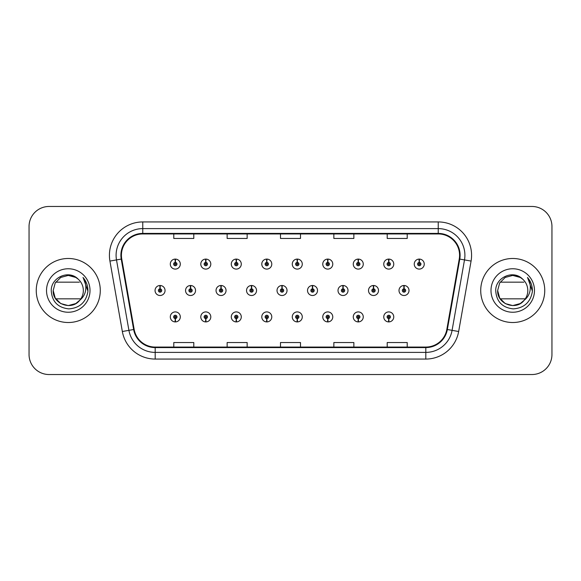 <?xml version="1.0" encoding="UTF-8"?>
<svg xmlns="http://www.w3.org/2000/svg" width="581" height="581" viewBox="0 0 581 581"><rect width="100%" height="100%" fill="white"/><g stroke="black" fill="none" stroke-linecap="round" stroke-linejoin="round"><path stroke-width="0.87" d="M388.682 318.577L388.536 321.91A5.004 5.004 0 0 0 388.972 321.91L388.827 318.577A1.67 1.67 0 0 0 390.425 316.914A1.67 1.67 0 0 0 388.754 315.243A1.67 1.67 0 0 0 387.091 316.914A1.67 1.67 0 0 0 388.682 318.577L388.725 317.575A0.668 0.668 0 0 1 388.093 316.914A0.668 0.668 0 0 1 388.754 316.246A0.668 0.668 0 0 1 389.423 316.914A0.668 0.668 0 0 1 388.783 317.575L388.827 318.577M358.194 318.577L358.049 321.91A5.004 5.004 0 0 0 358.484 321.91L358.339 318.577A1.67 1.67 0 0 0 359.93 316.914A1.67 1.67 0 0 0 358.266 315.243A1.67 1.67 0 0 0 356.596 316.914A1.67 1.67 0 0 0 358.194 318.577L358.237 317.575A0.668 0.668 0 0 1 357.598 316.914A0.668 0.668 0 0 1 358.266 316.246A0.668 0.668 0 0 1 358.927 316.914A0.668 0.668 0 0 1 358.295 317.575L358.339 318.577M297.203 318.577L297.058 321.91A5.004 5.004 0 0 0 297.494 321.91L297.349 318.577A1.67 1.67 0 0 0 298.946 316.914A1.67 1.67 0 0 0 297.276 315.243A1.67 1.67 0 0 0 295.606 316.914A1.67 1.67 0 0 0 297.203 318.577L297.247 317.575A0.668 0.668 0 0 1 296.608 316.914A0.668 0.668 0 0 1 297.276 316.246A0.668 0.668 0 0 1 297.944 316.914A0.668 0.668 0 0 1 297.305 317.575L297.349 318.577M266.708 318.577L266.563 321.91A5.004 5.004 0 0 0 266.999 321.91L266.853 318.577A1.67 1.67 0 0 0 268.451 316.914A1.67 1.67 0 0 0 266.781 315.243A1.67 1.67 0 0 0 265.118 316.914A1.67 1.67 0 0 0 266.708 318.577L266.752 317.575A0.668 0.668 0 0 1 266.113 316.914A0.668 0.668 0 0 1 266.781 316.246A0.668 0.668 0 0 1 267.449 316.914A0.668 0.668 0 0 1 266.81 317.575L266.853 318.577M236.213 318.577L236.068 321.91A5.004 5.004 0 0 0 236.511 321.91L236.365 318.577A1.67 1.67 0 0 0 237.956 316.914A1.67 1.67 0 0 0 236.293 315.243A1.67 1.67 0 0 0 234.622 316.914A1.67 1.67 0 0 0 236.213 318.577L236.264 317.575A0.668 0.668 0 0 1 235.625 316.914A0.668 0.668 0 0 1 236.293 316.246A0.668 0.668 0 0 1 236.954 316.914A0.668 0.668 0 0 1 236.322 317.575L236.365 318.577M205.725 318.577L205.58 321.91A5.004 5.004 0 0 0 206.015 321.91L205.87 318.577A1.67 1.67 0 0 0 207.461 316.914A1.67 1.67 0 0 0 205.797 315.243A1.67 1.67 0 0 0 204.127 316.914A1.67 1.67 0 0 0 205.725 318.577L205.768 317.575A0.668 0.668 0 0 1 205.129 316.914A0.668 0.668 0 0 1 205.797 316.246A0.668 0.668 0 0 1 206.466 316.914A0.668 0.668 0 0 1 205.827 317.575L205.87 318.577M327.699 318.577L327.553 321.91A5.004 5.004 0 0 0 327.989 321.91L327.844 318.577A1.67 1.67 0 0 0 329.434 316.914A1.67 1.67 0 0 0 327.771 315.243A1.67 1.67 0 0 0 326.101 316.914A1.67 1.67 0 0 0 327.699 318.577L327.742 317.575A0.668 0.668 0 0 1 327.103 316.914A0.668 0.668 0 0 1 327.771 316.246A0.668 0.668 0 0 1 328.439 316.914A0.668 0.668 0 0 1 327.8 317.575L327.844 318.577M175.23 318.577L175.084 321.91A5.004 5.004 0 0 0 175.52 321.91L175.375 318.577A1.67 1.67 0 0 0 176.973 316.914A1.67 1.67 0 0 0 175.302 315.243A1.67 1.67 0 0 0 173.632 316.914A1.67 1.67 0 0 0 175.23 318.577L175.273 317.575A0.668 0.668 0 0 1 174.634 316.914A0.668 0.668 0 0 1 175.302 316.246A0.668 0.668 0 0 1 175.97 316.914A0.668 0.668 0 0 1 175.331 317.575L175.375 318.577M404.078 288.837L404.223 285.503A5.004 5.004 0 0 0 403.788 285.503L403.933 288.837A1.67 1.67 0 0 0 402.335 290.5A1.67 1.67 0 0 0 404.006 292.17A1.67 1.67 0 0 0 405.669 290.5A1.67 1.67 0 0 0 404.078 288.837L404.035 289.832A0.668 0.668 0 0 1 404.674 290.5A0.668 0.668 0 0 1 404.006 291.168A0.668 0.668 0 0 1 403.337 290.5A0.668 0.668 0 0 1 403.977 289.832L403.933 288.837M373.583 288.837L373.728 285.503A5.004 5.004 0 0 0 373.292 285.503L373.438 288.837A1.67 1.67 0 0 0 371.84 290.5A1.67 1.67 0 0 0 373.51 292.17A1.67 1.67 0 0 0 375.181 290.5A1.67 1.67 0 0 0 373.583 288.837L373.539 289.832A0.668 0.668 0 0 1 374.179 290.5A0.668 0.668 0 0 1 373.51 291.168A0.668 0.668 0 0 1 372.842 290.5A0.668 0.668 0 0 1 373.481 289.832L373.438 288.837M282.105 288.837L282.25 285.503A5.004 5.004 0 0 0 281.814 285.503L281.959 288.837A1.67 1.67 0 0 0 280.362 290.5A1.67 1.67 0 0 0 282.032 292.17A1.67 1.67 0 0 0 283.695 290.5A1.67 1.67 0 0 0 282.105 288.837L282.061 289.832A0.668 0.668 0 0 1 282.7 290.5A0.668 0.668 0 0 1 282.032 291.168A0.668 0.668 0 0 1 281.364 290.5A0.668 0.668 0 0 1 282.003 289.832L281.959 288.837M251.609 288.837L251.755 285.503A5.004 5.004 0 0 0 251.319 285.503L251.464 288.837A1.67 1.67 0 0 0 249.866 290.5A1.67 1.67 0 0 0 251.537 292.17A1.67 1.67 0 0 0 253.2 290.5A1.67 1.67 0 0 0 251.609 288.837L251.566 289.832A0.668 0.668 0 0 1 252.205 290.5A0.668 0.668 0 0 1 251.537 291.168A0.668 0.668 0 0 1 250.869 290.5A0.668 0.668 0 0 1 251.508 289.832L251.464 288.837M221.114 288.837L221.259 285.503A5.004 5.004 0 0 0 220.824 285.503L220.969 288.837A1.67 1.67 0 0 0 219.378 290.5A1.67 1.67 0 0 0 221.041 292.17A1.67 1.67 0 0 0 222.712 290.5A1.67 1.67 0 0 0 221.114 288.837L221.07 289.832A0.668 0.668 0 0 1 221.71 290.5A0.668 0.668 0 0 1 221.041 291.168A0.668 0.668 0 0 1 220.373 290.5A0.668 0.668 0 0 1 221.012 289.832L220.969 288.837M190.619 288.837L190.764 285.503A5.004 5.004 0 0 0 190.328 285.503L190.474 288.837A1.67 1.67 0 0 0 188.883 290.5A1.67 1.67 0 0 0 190.546 292.17A1.67 1.67 0 0 0 192.217 290.5A1.67 1.67 0 0 0 190.619 288.837L190.575 289.832A0.668 0.668 0 0 1 191.214 290.5A0.668 0.668 0 0 1 190.546 291.168A0.668 0.668 0 0 1 189.885 290.5A0.668 0.668 0 0 1 190.517 289.832L190.474 288.837M343.088 288.837L343.233 285.503A5.004 5.004 0 0 0 342.797 285.503L342.943 288.837A1.67 1.67 0 0 0 341.352 290.5A1.67 1.67 0 0 0 343.015 292.17A1.67 1.67 0 0 0 344.686 290.5A1.67 1.67 0 0 0 343.088 288.837L343.044 289.832A0.668 0.668 0 0 1 343.683 290.5A0.668 0.668 0 0 1 343.015 291.168A0.668 0.668 0 0 1 342.347 290.5A0.668 0.668 0 0 1 342.986 289.832L342.943 288.837M312.593 288.837L312.738 285.503A5.004 5.004 0 0 0 312.302 285.503L312.447 288.837A1.67 1.67 0 0 0 310.857 290.5A1.67 1.67 0 0 0 312.52 292.17A1.67 1.67 0 0 0 314.19 290.5A1.67 1.67 0 0 0 312.593 288.837L312.549 289.832A0.668 0.668 0 0 1 313.188 290.5A0.668 0.668 0 0 1 312.52 291.168A0.668 0.668 0 0 1 311.859 290.5A0.668 0.668 0 0 1 312.491 289.832L312.447 288.837M160.131 288.837L160.276 285.503A5.004 5.004 0 0 0 159.84 285.503L159.986 288.837A1.67 1.67 0 0 0 158.388 290.5A1.67 1.67 0 0 0 160.058 292.17A1.67 1.67 0 0 0 161.721 290.5A1.67 1.67 0 0 0 160.131 288.837L160.087 289.832A0.668 0.668 0 0 1 160.719 290.5A0.668 0.668 0 0 1 160.058 291.168A0.668 0.668 0 0 1 159.39 290.5A0.668 0.668 0 0 1 160.029 289.832L159.986 288.837M419.322 262.423L419.467 259.09A5.004 5.004 0 0 0 419.032 259.09L419.177 262.423A1.67 1.67 0 0 0 417.586 264.086A1.67 1.67 0 0 0 419.25 265.757A1.67 1.67 0 0 0 420.92 264.086A1.67 1.67 0 0 0 419.322 262.423L419.279 263.425A0.668 0.668 0 0 1 419.918 264.086A0.668 0.668 0 0 1 419.25 264.754A0.668 0.668 0 0 1 418.581 264.086A0.668 0.668 0 0 1 419.221 263.425L419.177 262.423M388.827 262.423L388.972 259.09A5.004 5.004 0 0 0 388.536 259.09L388.682 262.423A1.67 1.67 0 0 0 387.091 264.086A1.67 1.67 0 0 0 388.754 265.757A1.67 1.67 0 0 0 390.425 264.086A1.67 1.67 0 0 0 388.827 262.423L388.783 263.425A0.668 0.668 0 0 1 389.423 264.086A0.668 0.668 0 0 1 388.754 264.754A0.668 0.668 0 0 1 388.093 264.086A0.668 0.668 0 0 1 388.725 263.425L388.682 262.423M358.339 262.423L358.484 259.09A5.004 5.004 0 0 0 358.049 259.09L358.194 262.423A1.67 1.67 0 0 0 356.596 264.086A1.67 1.67 0 0 0 358.266 265.757A1.67 1.67 0 0 0 359.93 264.086A1.67 1.67 0 0 0 358.339 262.423L358.295 263.425A0.668 0.668 0 0 1 358.927 264.086A0.668 0.668 0 0 1 358.266 264.754A0.668 0.668 0 0 1 357.598 264.086A0.668 0.668 0 0 1 358.237 263.425L358.194 262.423M297.349 262.423L297.494 259.09A5.004 5.004 0 0 0 297.058 259.09L297.203 262.423A1.67 1.67 0 0 0 295.606 264.086A1.67 1.67 0 0 0 297.276 265.757A1.67 1.67 0 0 0 298.946 264.086A1.67 1.67 0 0 0 297.349 262.423L297.305 263.425A0.668 0.668 0 0 1 297.944 264.086A0.668 0.668 0 0 1 297.276 264.754A0.668 0.668 0 0 1 296.608 264.086A0.668 0.668 0 0 1 297.247 263.425L297.203 262.423M327.844 262.423L327.989 259.09A5.004 5.004 0 0 0 327.553 259.09L327.699 262.423A1.67 1.67 0 0 0 326.101 264.086A1.67 1.67 0 0 0 327.771 265.757A1.67 1.67 0 0 0 329.434 264.086A1.67 1.67 0 0 0 327.844 262.423L327.8 263.425A0.668 0.668 0 0 1 328.439 264.086A0.668 0.668 0 0 1 327.771 264.754A0.668 0.668 0 0 1 327.103 264.086A0.668 0.668 0 0 1 327.742 263.425L327.699 262.423M205.87 262.423L206.015 259.09A5.004 5.004 0 0 0 205.58 259.09L205.725 262.423A1.67 1.67 0 0 0 204.127 264.086A1.67 1.67 0 0 0 205.797 265.757A1.67 1.67 0 0 0 207.461 264.086A1.67 1.67 0 0 0 205.87 262.423L205.827 263.425A0.668 0.668 0 0 1 206.466 264.086A0.668 0.668 0 0 1 205.797 264.754A0.668 0.668 0 0 1 205.129 264.086A0.668 0.668 0 0 1 205.768 263.425L205.725 262.423M236.365 262.423L236.511 259.09A5.004 5.004 0 0 0 236.068 259.09L236.213 262.423A1.67 1.67 0 0 0 234.622 264.086A1.67 1.67 0 0 0 236.293 265.757A1.67 1.67 0 0 0 237.956 264.086A1.67 1.67 0 0 0 236.365 262.423L236.322 263.425A0.668 0.668 0 0 1 236.954 264.086A0.668 0.668 0 0 1 236.293 264.754A0.668 0.668 0 0 1 235.625 264.086A0.668 0.668 0 0 1 236.264 263.425L236.213 262.423M266.853 262.423L266.999 259.09A5.004 5.004 0 0 0 266.563 259.09L266.708 262.423A1.67 1.67 0 0 0 265.118 264.086A1.67 1.67 0 0 0 266.781 265.757A1.67 1.67 0 0 0 268.451 264.086A1.67 1.67 0 0 0 266.853 262.423L266.81 263.425A0.668 0.668 0 0 1 267.449 264.086A0.668 0.668 0 0 1 266.781 264.754A0.668 0.668 0 0 1 266.113 264.086A0.668 0.668 0 0 1 266.752 263.425L266.708 262.423M175.375 262.423L175.52 259.09A5.004 5.004 0 0 0 175.084 259.09L175.23 262.423A1.67 1.67 0 0 0 173.632 264.086A1.67 1.67 0 0 0 175.302 265.757A1.67 1.67 0 0 0 176.973 264.086A1.67 1.67 0 0 0 175.375 262.423L175.331 263.425A0.668 0.668 0 0 1 175.97 264.086A0.668 0.668 0 0 1 175.302 264.754A0.668 0.668 0 0 1 174.634 264.086A0.668 0.668 0 0 1 175.273 263.425L175.23 262.423M36.254 290.5A32.013 32.013 0 0 0 68.267 322.513A32.013 32.013 0 0 0 100.281 290.5A32.013 32.013 0 0 0 68.267 258.487A32.013 32.013 0 0 0 36.254 290.5A32.013 32.013 0 0 0 68.267 322.513A32.013 32.013 0 0 0 100.281 290.5A32.013 32.013 0 0 0 68.267 258.487A32.013 32.013 0 0 0 36.254 290.5M480.719 290.5A32.013 32.013 0 0 0 512.732 322.513A32.013 32.013 0 0 0 544.746 290.5A32.013 32.013 0 0 0 512.732 258.487A32.013 32.013 0 0 0 480.719 290.5A32.013 32.013 0 0 0 512.732 322.513A32.013 32.013 0 0 0 544.746 290.5A32.013 32.013 0 0 0 512.732 258.487A32.013 32.013 0 0 0 480.719 290.5M121.422 255.284A21.344 21.344 0 0 1 142.766 233.94L438.234 233.94A21.344 21.344 0 0 1 459.251 258.988L446.833 329.42A21.344 21.344 0 0 1 425.815 347.06L155.185 347.06A21.344 21.344 0 0 1 134.167 329.42L121.749 258.988A21.344 21.344 0 0 1 121.422 255.284M120.892 255.284A21.875 21.875 0 0 0 121.226 259.082L133.645 329.514A21.875 21.875 0 0 0 155.185 347.591L425.815 347.591A21.875 21.875 0 0 0 447.355 329.514L459.774 259.082A21.875 21.875 0 0 0 438.234 233.409L142.766 233.409A21.875 21.875 0 0 0 120.892 255.284M109.925 261.072A33.349 33.349 0 0 1 142.766 221.935L438.234 221.935A33.349 33.349 0 0 1 471.075 261.072L458.656 331.504A33.349 33.349 0 0 1 425.815 359.065L155.185 359.065A33.349 33.349 0 0 1 122.344 331.504L109.925 261.072L116.498 259.918A26.675 26.675 0 0 1 142.766 228.609L438.234 228.609A26.675 26.675 0 0 1 464.502 259.918L452.083 330.349A26.675 26.675 0 0 1 425.815 352.391L155.185 352.391A26.675 26.675 0 0 1 128.917 330.349L116.498 259.918A26.675 26.675 0 0 1 116.091 255.284M551.95 226.474A20.008 20.008 0 0 0 531.942 206.466L49.058 206.466A20.008 20.008 0 0 0 29.05 226.474L29.05 354.526A20.008 20.008 0 0 0 49.058 374.534L531.942 374.534A20.008 20.008 0 0 0 551.95 354.526L551.95 226.474L551.95 354.526M280.492 233.94L280.492 238.457L300.508 238.457L300.508 233.94M227.142 233.94L227.142 238.457L247.15 238.457L247.15 233.94M173.784 233.94L173.784 238.457L193.793 238.457L193.793 233.94M333.85 233.94L333.85 238.457L353.858 238.457L353.858 233.94M387.207 233.94L387.207 238.457L407.216 238.457L407.216 233.94M300.508 347.06L300.508 342.543L280.492 342.543L280.492 347.06M247.15 347.06L247.15 342.543L227.142 342.543L227.142 347.06M193.793 347.06L193.793 342.543L173.784 342.543L173.784 347.06M353.858 347.06L353.858 342.543L333.85 342.543L333.85 347.06M407.216 347.06L407.216 342.543L387.207 342.543L387.207 347.06M29.05 226.474L29.05 354.526M531.942 206.466L49.058 206.466M49.058 374.534L531.942 374.534M180.306 264.086A5.004 5.004 0 0 0 175.52 259.09A5.004 5.004 0 0 1 180.306 264.086A5.004 5.004 0 0 1 175.302 269.09A5.004 5.004 0 0 1 170.298 264.086A5.004 5.004 0 0 1 175.084 259.09M165.055 290.5A5.004 5.004 0 0 0 160.276 285.503A5.004 5.004 0 0 1 165.055 290.5A5.004 5.004 0 0 1 160.058 295.504A5.004 5.004 0 0 1 155.054 290.5A5.004 5.004 0 0 1 159.84 285.503M170.298 316.914A5.004 5.004 0 0 0 175.084 321.91A5.004 5.004 0 0 1 170.298 316.914A5.004 5.004 0 0 1 175.302 311.91A5.004 5.004 0 0 1 180.306 316.914A5.004 5.004 0 0 1 175.52 321.91M75.806 303.558A15.077 15.077 0 0 0 80.832 298.837L55.703 298.837M79.691 300.341L75.806 303.558L68.267 305.577L60.729 303.558L55.21 298.038L53.191 290.5L55.21 282.962L60.729 277.442L68.267 275.423L75.806 277.442L78.166 279.127C68.87 269.388 51.092 277.406 51.244 290.5C51.927 301.51 57.759 307.639 68.754 308.881C79.575 308.097 85.959 302.345 87.898 291.633L87.927 290.5C87.876 285.554 86.228 281.211 82.996 277.471C85.451 281.509 86.322 285.852 85.596 290.5C84.913 294.407 83.01 297.617 79.88 300.123L75.806 303.558L68.267 305.577L60.729 303.558L55.21 298.038L53.191 290.5L55.21 298.038L60.729 303.558L68.267 305.577L75.806 303.558L79.88 300.123L75.806 303.558L68.267 305.577L60.729 303.558L55.21 298.038L53.191 290.5L55.21 298.038L60.729 303.558L68.267 305.577L75.806 303.558L79.88 300.123C82.168 297.276 83.323 294.073 83.344 290.5C83.257 285.961 81.529 282.17 78.166 279.127A15.077 15.077 0 0 0 66.968 275.481M53.191 290.5C52.421 303.885 71.376 310.922 79.539 300.515L76.583 303.079M46.524 290.5A21.744 21.744 0 0 0 68.267 312.244A21.744 21.744 0 0 0 90.011 290.5A21.744 21.744 0 0 0 68.267 268.756A21.744 21.744 0 0 0 46.524 290.5M55.703 282.163L79.394 282.163M83.141 277.638L87.92 291.074L83.141 277.638M520.271 303.558A15.077 15.077 0 0 0 525.297 298.837L500.168 298.837M524.156 300.341L522.188 302.243M497.656 290.5L499.675 282.962L505.194 277.442L512.732 275.423L520.271 277.442L522.631 279.127C513.335 269.388 495.557 277.406 495.709 290.5C496.392 301.51 502.224 307.639 513.219 308.881C524.04 308.097 530.424 302.345 532.363 291.633L532.392 290.5C532.341 285.554 530.693 281.211 527.461 277.471C529.916 281.509 530.787 285.852 530.061 290.5C529.378 294.407 527.475 297.617 524.345 300.123L520.271 303.558L512.732 305.577L505.194 303.558L499.675 298.038L497.656 290.5C496.886 303.885 515.841 310.922 524.004 300.515L521.07 303.064M521.026 303.086L524.345 300.123C526.633 297.276 527.788 294.073 527.809 290.5C527.722 285.961 525.994 282.17 522.631 279.127A15.077 15.077 0 0 0 511.433 275.481M490.989 290.5A21.744 21.744 0 0 0 512.732 312.244A21.744 21.744 0 0 0 534.476 290.5A21.744 21.744 0 0 0 512.732 268.756A21.744 21.744 0 0 0 490.989 290.5M500.168 282.163L523.859 282.163M527.606 277.638L532.385 291.074L527.606 277.638M210.801 264.086A5.004 5.004 0 0 0 206.015 259.09A5.004 5.004 0 0 1 210.801 264.086A5.004 5.004 0 0 1 205.797 269.09A5.004 5.004 0 0 1 200.794 264.086A5.004 5.004 0 0 1 205.58 259.09M241.289 264.086A5.004 5.004 0 0 0 236.511 259.09A5.004 5.004 0 0 1 241.289 264.086A5.004 5.004 0 0 1 236.293 269.09A5.004 5.004 0 0 1 231.289 264.086A5.004 5.004 0 0 1 236.068 259.09M271.785 264.086A5.004 5.004 0 0 0 266.999 259.09A5.004 5.004 0 0 1 271.785 264.086A5.004 5.004 0 0 1 266.781 269.09A5.004 5.004 0 0 1 261.784 264.086A5.004 5.004 0 0 1 266.563 259.09M302.28 264.086A5.004 5.004 0 0 0 297.494 259.09A5.004 5.004 0 0 1 302.28 264.086A5.004 5.004 0 0 1 297.276 269.09A5.004 5.004 0 0 1 292.272 264.086A5.004 5.004 0 0 1 297.058 259.09L297.174 261.755M200.794 316.914A5.004 5.004 0 0 0 205.58 321.91A5.004 5.004 0 0 1 200.794 316.914A5.004 5.004 0 0 1 205.797 311.91A5.004 5.004 0 0 1 210.801 316.914A5.004 5.004 0 0 1 206.015 321.91M231.289 316.914A5.004 5.004 0 0 0 236.068 321.91A5.004 5.004 0 0 1 231.289 316.914A5.004 5.004 0 0 1 236.293 311.91A5.004 5.004 0 0 1 241.289 316.914A5.004 5.004 0 0 1 236.511 321.91M261.784 316.914A5.004 5.004 0 0 0 266.563 321.91A5.004 5.004 0 0 1 261.784 316.914A5.004 5.004 0 0 1 266.781 311.91A5.004 5.004 0 0 1 271.785 316.914A5.004 5.004 0 0 1 266.999 321.91M292.272 316.914A5.004 5.004 0 0 0 297.058 321.91A5.004 5.004 0 0 1 292.272 316.914A5.004 5.004 0 0 1 297.276 311.91A5.004 5.004 0 0 1 302.28 316.914A5.004 5.004 0 0 1 297.494 321.91L297.378 319.245M195.55 290.5A5.004 5.004 0 0 0 190.764 285.503A5.004 5.004 0 0 1 195.55 290.5A5.004 5.004 0 0 1 190.546 295.504A5.004 5.004 0 0 1 185.55 290.5A5.004 5.004 0 0 1 190.328 285.503M226.045 290.5A5.004 5.004 0 0 0 221.259 285.503A5.004 5.004 0 0 1 226.045 290.5A5.004 5.004 0 0 1 221.041 295.504A5.004 5.004 0 0 1 216.038 290.5A5.004 5.004 0 0 1 220.824 285.503M256.541 290.5A5.004 5.004 0 0 0 251.755 285.503A5.004 5.004 0 0 1 256.541 290.5A5.004 5.004 0 0 1 251.537 295.504A5.004 5.004 0 0 1 246.533 290.5A5.004 5.004 0 0 1 251.319 285.503M287.029 290.5A5.004 5.004 0 0 0 282.25 285.503A5.004 5.004 0 0 1 287.029 290.5A5.004 5.004 0 0 1 282.032 295.504A5.004 5.004 0 0 1 277.028 290.5A5.004 5.004 0 0 1 281.814 285.503L281.93 288.169M332.775 264.086A5.004 5.004 0 0 0 327.989 259.09A5.004 5.004 0 0 1 332.775 264.086A5.004 5.004 0 0 1 327.771 269.09A5.004 5.004 0 0 1 322.767 264.086A5.004 5.004 0 0 1 327.553 259.09L327.669 261.755M363.263 264.086A5.004 5.004 0 0 0 358.484 259.09A5.004 5.004 0 0 1 363.263 264.086A5.004 5.004 0 0 1 358.266 269.09A5.004 5.004 0 0 1 353.263 264.086A5.004 5.004 0 0 1 358.049 259.09L358.165 261.755M393.758 264.086A5.004 5.004 0 0 0 388.972 259.09A5.004 5.004 0 0 1 393.758 264.086A5.004 5.004 0 0 1 388.754 269.09A5.004 5.004 0 0 1 383.758 264.086A5.004 5.004 0 0 1 388.536 259.09L388.653 261.755M424.253 264.086A5.004 5.004 0 0 0 419.467 259.09A5.004 5.004 0 0 1 424.253 264.086A5.004 5.004 0 0 1 419.25 269.09A5.004 5.004 0 0 1 414.246 264.086A5.004 5.004 0 0 1 419.032 259.09L419.148 261.755M317.524 290.5A5.004 5.004 0 0 0 312.738 285.503A5.004 5.004 0 0 1 317.524 290.5A5.004 5.004 0 0 1 312.52 295.504A5.004 5.004 0 0 1 307.523 290.5A5.004 5.004 0 0 1 312.302 285.503L312.418 288.169M348.019 290.5A5.004 5.004 0 0 0 343.233 285.503A5.004 5.004 0 0 1 348.019 290.5A5.004 5.004 0 0 1 343.015 295.504A5.004 5.004 0 0 1 338.011 290.5A5.004 5.004 0 0 1 342.797 285.503L342.913 288.169M378.514 290.5A5.004 5.004 0 0 0 373.728 285.503A5.004 5.004 0 0 1 378.514 290.5A5.004 5.004 0 0 1 373.51 295.504A5.004 5.004 0 0 1 368.507 290.5A5.004 5.004 0 0 1 373.292 285.503L373.409 288.169M409.009 290.5A5.004 5.004 0 0 0 404.223 285.503A5.004 5.004 0 0 1 409.009 290.5A5.004 5.004 0 0 1 404.006 295.504A5.004 5.004 0 0 1 399.002 290.5A5.004 5.004 0 0 1 403.788 285.503L403.904 288.169M322.767 316.914A5.004 5.004 0 0 0 327.553 321.91A5.004 5.004 0 0 1 322.767 316.914A5.004 5.004 0 0 1 327.771 311.91A5.004 5.004 0 0 1 332.775 316.914A5.004 5.004 0 0 1 327.989 321.91L327.873 319.245M353.263 316.914A5.004 5.004 0 0 0 358.049 321.91A5.004 5.004 0 0 1 353.263 316.914A5.004 5.004 0 0 1 358.266 311.91A5.004 5.004 0 0 1 363.263 316.914A5.004 5.004 0 0 1 358.484 321.91L358.368 319.245M383.758 316.914A5.004 5.004 0 0 0 388.536 321.91A5.004 5.004 0 0 1 383.758 316.914A5.004 5.004 0 0 1 388.754 311.91A5.004 5.004 0 0 1 393.758 316.914A5.004 5.004 0 0 1 388.972 321.91L388.856 319.245M438.234 221.935L438.234 233.409M116.498 259.918L121.226 259.082M155.185 359.065L155.185 347.591M425.815 347.591L425.815 359.065M447.355 329.514L458.656 331.504M122.344 331.504L133.645 329.514M459.774 259.082L471.075 261.072M142.766 221.935L142.766 233.409"/></g></svg>
